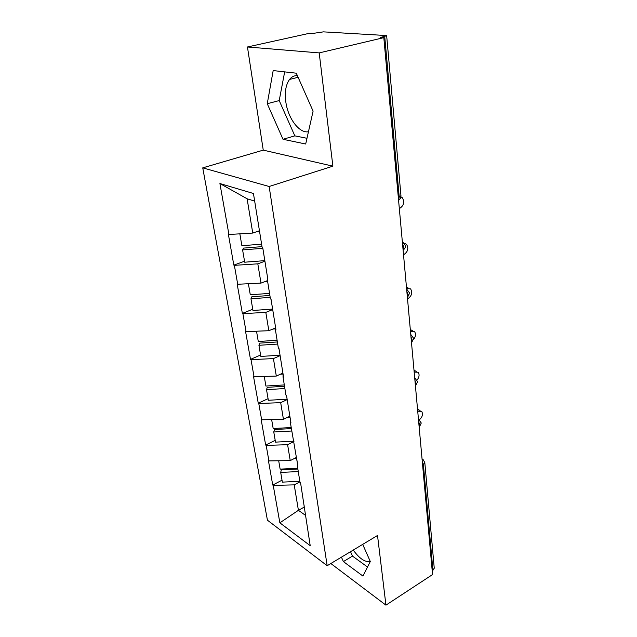 <?xml version="1.0" encoding="UTF-8"?>
<svg xmlns="http://www.w3.org/2000/svg" width="637" height="637" viewBox="0 0 637 637"><rect width="100%" height="100%" fill="white"/><g stroke="black" fill="none" stroke-linecap="round" stroke-linejoin="round"><path stroke-width="0.96" d="M308.459 131.724C299.326 133.666 287.86 118.227 285.782 101.594C284.58 92.015 285.838 84.625 289.548 79.434C291.682 76.743 294.294 75.477 297.383 75.636M202.741 167.865L267.429 520.19L327.171 565.728L269.148 186.498L202.741 167.865L263.248 150.133L332.888 166.161L319.201 52.903L247.451 46.979L263.248 150.133M247.451 46.979L309.072 33.371L312.05 33.546L323.405 31.866L386.643 35.553L400.952 195.663L399.224 197.024L384.716 36.389L380.233 37.44L383.816 37.647L319.201 52.903M304.016 507.211L298.411 510.301L279.858 522.834L310.211 545.678L300.537 482.583L299.979 482.209L297.344 465.83L297.662 464.707M279.858 522.834L273.241 485.41L272.74 485.052L282.016 480.187M296.492 457.406L290.233 460.615L268.464 460.909L272.74 485.052M268.973 461.26L266.178 445.398L265.661 445.064L275.2 440.35M289.859 416.216L283.433 419.321L261.194 419.807L265.661 445.064M261.711 420.125L258.781 403.524L258.256 403.213L268.066 398.674M282.924 373.091L276.307 376.069L253.574 376.762L258.256 403.213M254.099 377.056L251.026 359.658L250.5 359.372L260.597 355.024M275.646 327.872L268.838 330.714L245.595 331.638L250.5 359.372M246.121 331.909L242.896 313.651L242.363 313.396L252.762 309.256M267.484 280.622L260.995 283.107L237.219 284.285L242.363 313.396M237.752 284.516L234.36 265.342L233.827 265.119L244.536 261.226M259.45 230.745L252.754 233.062L228.412 234.52L233.827 265.119M228.954 234.727L219.908 183.536L253.446 193.505L262.07 247.021L262.675 247.244L267.819 279.213L267.222 278.966L270.446 298.944L271.036 299.207L275.917 329.552L275.327 329.265L278.385 348.24L278.974 348.543L283.608 377.375L283.035 377.056L285.941 395.107L286.515 395.426L290.934 422.864L290.361 422.522L297.901 466.196L297.344 465.83M293.936 441.529L287.606 444.698L290.233 460.615M287.606 444.698L266.178 445.398M287.183 399.59L280.686 402.648L283.433 419.321M280.686 402.648L258.781 403.524M290.361 422.522L290.703 421.463M280.121 355.661L273.424 358.591L276.307 376.069M273.424 358.591L251.026 359.658M283.035 377.056L283.067 374.062L280.391 374.23M272.708 309.59L265.812 312.377L268.838 330.714M265.812 312.377L242.896 313.651M275.327 329.265L275.725 328.342M264.92 261.218L257.818 263.837L260.995 283.107M257.818 263.837L234.36 265.342M267.222 278.966L267.644 278.122M384.716 36.389L386.643 35.553M254.673 201.109L247.108 198.776L252.754 233.062M247.108 198.776L219.908 183.536M330.842 563.522L385.942 605.15L432.547 574.574L383.816 37.647M432.937 570.473L423.382 464.596L424.807 462.55L434.251 568.236L432.212 570.951M385.942 605.15L377.518 535.478L327.171 565.728M332.888 166.161L269.148 186.498M299.923 481.835L294.222 484.868L298.411 510.301L305.306 515.229M294.222 484.868L273.241 485.41M304 507.124L304.303 505.953M313.093 111.141L296.301 73.191L273.177 70.572L267.253 103.712L283.011 139.288L305.688 144.018L313.093 111.141M341.432 557.16L343.399 561.595L362.947 576.079L370.296 561.508L362.7 544.38M353.24 550.065C359.602 558.8 365.264 562.551 370.208 561.324M284.667 71.87L279.213 100.574L294.835 135.864L306.978 138.301M294.835 135.864L283.011 139.288M279.213 100.574L267.253 103.712M350.517 551.698L352.476 556.101L367.517 567.01M352.476 556.101L343.399 561.595M399.319 208.482L399.877 208.275C403.962 205.385 404.758 201.849 402.273 197.677L400.904 196.905M239.87 233.962L241.885 245.731L261.608 244.154M259.593 231.621L256.098 231.908M242.601 249.919L262.834 248.311L264.817 260.637L244.704 262.205L242.601 249.919L243.517 248.104L262.006 246.63M403.516 254.681L404.057 254.458C407.959 251.631 408.787 248.255 406.533 244.321L404.662 243.453M248.414 283.871L250.285 294.796L269.547 293.386M267.628 281.458L264.713 281.681M272.62 309.072L252.969 310.474L250.962 298.777L251.822 296.778L269.881 295.457M270.192 297.375L250.962 298.777M407.521 298.825L408.054 298.594C411.789 295.823 412.633 292.582 410.594 288.88L406.589 288.537M406.454 287.088L408.182 288.02M256.544 331.359L258.28 341.512L277.103 340.254M275.495 328.883L272.787 329.066M278.958 348.535L280.033 355.199L260.836 356.441L258.933 345.302L259.729 343.128L277.374 341.958M277.716 344.06L258.933 345.302M413.692 339.394C415.802 336.44 416.057 333.796 414.464 331.479L410.459 331.208M410.308 329.544L412.346 330.627M264.291 376.602L265.9 386.038L284.301 384.923M287.12 399.184L268.344 400.283L266.521 389.653L267.269 387.328L284.524 386.285M284.882 388.546L266.521 389.653M417.092 380.042C419.297 377.168 419.656 374.572 418.151 372.255L414.169 372.064M413.994 370.193L416.295 371.419M271.673 419.759L273.177 428.534L291.173 427.538M290.018 417.179L287.59 417.315M293.681 440.048L293.864 441.162L275.502 442.134L273.767 431.982L274.459 429.521L291.34 428.597M291.73 431.01L273.767 431.982M419.377 419.791C422.442 417.068 423.207 414.249 421.678 411.327L417.721 411.207M417.53 409.153L420.054 410.523M278.727 460.965L280.129 469.127L297.734 468.259M297.654 464.731L296.627 458.353L294.429 458.465M299.836 481.301L282.35 482.129L280.694 472.423L281.339 469.843L297.853 469.023M298.267 471.563L280.694 472.423M398.308 197.351L399.224 197.024L398.571 200.225M422.283 461.507L423.382 464.596L422.602 465.034M402.496 243.493L403.739 247.068L403.102 250.046C404.742 248.948 405.514 247.451 405.411 245.556L402.313 241.415M406.836 291.26L408.046 294.724L407.481 297.407L409.663 293.084L406.629 289.031M410.969 336.798L412.147 340.158L411.653 342.579L413.708 338.398L410.754 334.433M414.91 380.257L416.057 383.53L415.627 385.719L417.577 381.659L414.687 377.781M418.676 421.79L419.799 424.959L419.417 426.957L421.272 423L418.445 419.202M424.807 462.55L423.04 459.468L422.036 458.823M271.02 299.199L272.604 309.072M407.123 288.306L406.549 288.099M410.976 330.969L410.419 330.746M286.507 395.418L287.104 399.184M414.671 371.817L414.122 371.562M290.002 417.179L290.695 421.487M418.214 410.953L417.673 410.682M289.548 79.434L298.116 77.292M398.579 200.289C400.259 199.15 401.055 197.613 400.952 195.663"/></g></svg>
